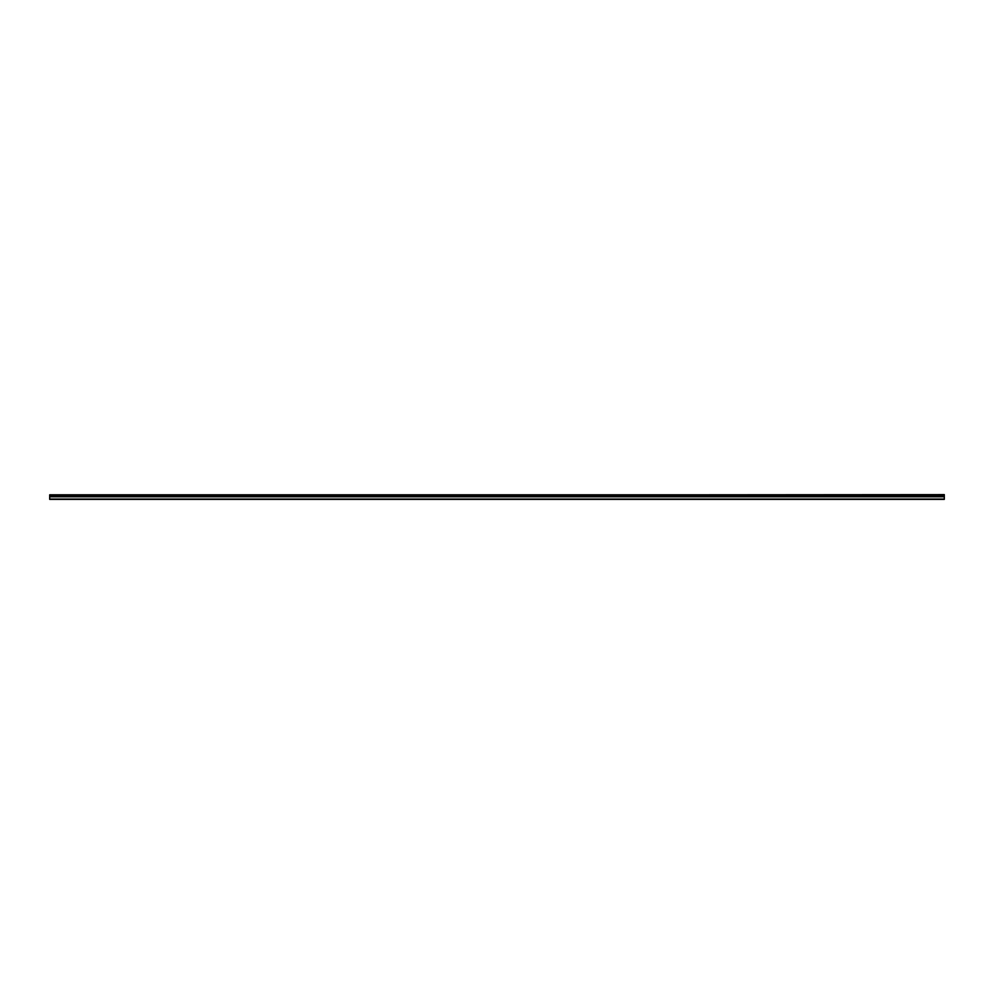 <?xml version="1.0" encoding="UTF-8"?>
<svg xmlns="http://www.w3.org/2000/svg" width="994" height="994" viewBox="0 0 994 994"><rect width="100%" height="100%" fill="white"/><g stroke="black" fill="none" stroke-linecap="round" stroke-linejoin="round"><path stroke-width="1.49" d="M49.7 495.248L944.3 494.627L49.7 495.248L944.3 495.335L944.3 496.702L49.7 496.702L49.7 499.373L944.3 499.373L944.3 496.702M49.7 495.335L49.7 496.702M49.7 499.063L944.3 499.063M944.3 494.813L49.7 494.813M49.7 496.789L944.3 496.789"/></g></svg>

